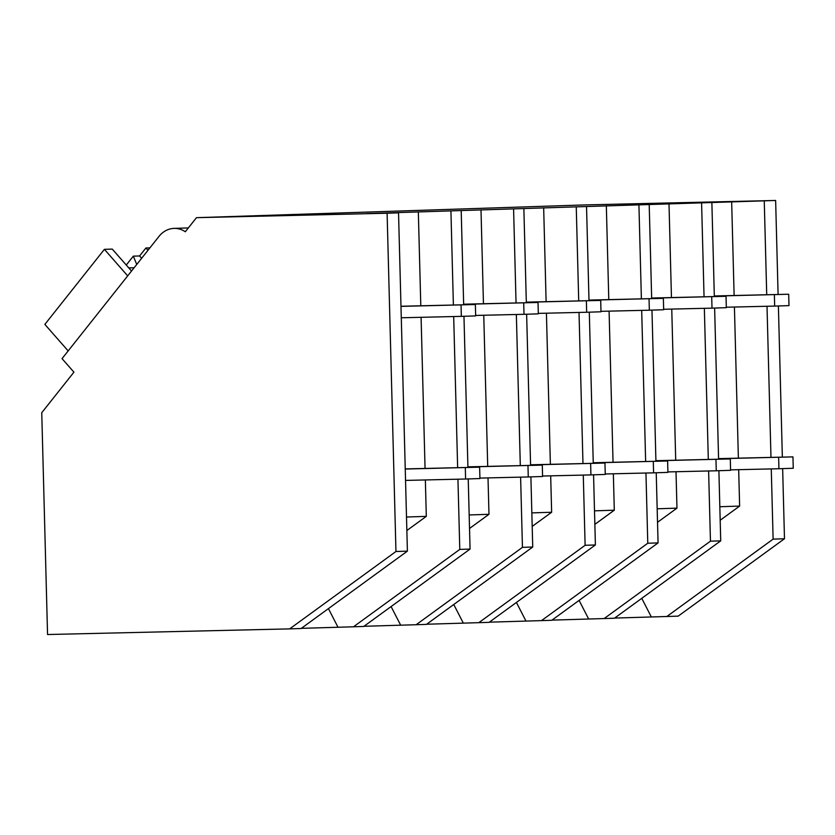 <?xml version="1.0" encoding="UTF-8"?>
<svg xmlns="http://www.w3.org/2000/svg" width="835" height="835" viewBox="0 0 835 835"><rect width="100%" height="100%" fill="white"/><g stroke="black" fill="none" stroke-linecap="round" stroke-linejoin="round"><path stroke-width="1.25" d="M395.957 551.507L387.106 213.228L196.486 217.674L185.318 231.744A26.031 21.731 -91.9 0 0 174.024 228.393A26.031 21.731 -91.9 0 0 159.026 236.368L62.04 358.632L73.929 372.159L41.75 412.72L47.553 634.527L289.672 628.88L395.957 551.507L407.397 551.131L398.535 212.852L365.949 213.614L775.631 200.473L585.011 204.919L196.486 217.674M387.106 213.228L398.535 212.852M771.269 468.915L773.116 539.128L666.831 616.501L678.197 616.126L784.482 538.752L782.645 468.612M666.831 616.501L614.654 618.067M720.72 540.85L710.449 541.184L604.164 618.558L614.445 618.224L720.72 540.85L718.893 470.71M604.164 618.558L551.987 620.123M645.946 473.027L647.783 543.241L541.497 620.614L551.778 620.28L658.063 542.907L656.226 472.767M541.497 620.614L489.32 622.179M583.279 475.084L585.116 545.297L478.831 622.67L489.112 622.336L595.397 544.963L593.56 474.823M478.831 622.67L426.654 624.236M520.612 477.14L522.449 547.353L416.164 624.726L426.445 624.392L532.73 547.019L530.893 476.879M416.164 624.726L363.987 626.292M457.945 479.196L459.782 549.409L353.497 626.793L363.778 626.448L470.063 549.075L468.226 478.935M353.497 626.793L301.331 628.348M289.672 628.88L301.111 628.504L407.397 551.131M457.643 467.683L453.687 316.548M453.384 305.026L450.931 211.13M459.782 549.409L470.063 549.075M467.924 467.443L463.968 316.288M463.665 304.785L461.202 210.796M425.359 479.958L426.309 516.364L406.854 530.528M337.956 627.148L328.426 608.621M425.057 468.435L421.09 317.31M420.798 305.787L418.335 211.892M426.309 516.364L406.509 517.022M718.591 459.208L714.624 308.063M714.332 296.561L711.869 202.571M651.279 616.867L641.76 598.34M719.833 506.73L739.633 506.083L720.188 520.247M739.633 506.083L738.683 469.677M738.38 458.154L734.424 307.03M734.122 295.507L731.658 201.611M710.449 541.184L708.612 470.971M708.31 459.448L704.354 308.324M704.051 296.801L701.588 202.905M770.976 457.392L767.01 306.268M766.718 294.745L764.255 200.849M773.116 539.128L784.482 538.752M782.353 457.131L778.387 305.965M778.095 294.484L775.631 200.473M400.623 625.091L391.093 606.565M469.166 514.955L488.976 514.308L469.52 528.471M488.976 514.308L488.016 477.902M487.713 466.379L483.757 315.254M483.455 303.731L481.002 209.835M520.309 465.627L516.354 314.492M516.051 302.969L513.588 209.074M522.449 547.353L532.73 547.019M530.59 465.387L526.635 314.231M526.332 302.729L523.869 208.74M463.279 623.035L453.76 604.509M531.832 512.899L551.643 512.252L532.187 526.415M551.643 512.252L550.683 475.846M550.38 464.323L546.424 313.198M546.121 301.675L543.668 207.779M582.976 463.561L579.02 312.436M578.718 300.913L576.254 207.017M585.116 545.297L595.397 544.963M593.257 463.331L589.301 312.175M588.999 300.673L586.535 206.683M525.946 620.979L516.427 602.452M594.499 510.843L614.299 510.195L594.854 524.359M614.299 510.195L613.349 473.789M613.047 462.266L609.091 311.142M608.788 299.619L606.335 205.723M645.643 461.505L641.687 310.38M641.384 298.857L638.921 204.961M647.783 543.241L658.063 542.907M655.924 461.264L651.968 310.119M651.665 298.617L649.202 204.627M588.612 618.923L579.093 600.396M657.166 508.786L676.966 508.139L657.521 522.303M676.966 508.139L676.016 471.733M675.713 460.21L671.758 309.086M671.455 297.563L669.002 203.667M131.533 271.031L112.266 249.091L104.396 249.341L44.86 324.387L68.157 350.919M126.273 265.039L133.318 256.157L139.602 255.959L141.647 258.276M149.924 247.849L145.927 247.985L139.602 255.959M104.396 249.341L127.692 275.874M145.927 247.985L147.972 250.312M136.742 264.455L133.318 256.157M128.799 267.91L134.143 267.732M465.304 467.642L465.596 479.019L479.927 478.549L479.624 467.172L405.246 469.04M465.596 479.019L405.549 480.417M479.624 467.172L405.246 468.915M527.97 465.575L528.263 476.962L542.583 476.493L542.291 465.105L467.913 466.984M528.263 476.962L479.906 478.09M542.291 465.105L467.913 466.848M590.627 463.519L590.929 474.906L605.25 474.437L604.957 463.049L530.58 464.928M590.929 474.906L542.573 476.033M604.957 463.049L530.58 464.792M653.294 461.463L653.596 472.85L667.916 472.38L667.624 460.993L593.247 462.861M653.596 472.85L605.239 473.977M667.624 460.993L593.236 462.736M715.96 459.407L716.263 470.794L730.583 470.324L730.291 458.937L655.913 460.805M716.263 470.794L667.906 471.921M730.291 458.937L655.903 460.68M778.627 457.35L778.93 468.738L793.25 468.268L792.947 456.881L718.58 458.749M778.93 468.738L730.573 469.865M792.947 456.881L718.57 458.624M461.045 304.984L461.337 316.371L475.668 315.901L475.365 304.514L400.988 306.382M461.337 316.371L401.291 317.77M475.365 304.514L400.988 306.257M523.712 302.928L524.004 314.315L538.324 313.845L538.032 302.458L463.655 304.326M524.004 314.315L475.647 315.442M538.032 302.458L463.655 304.201M586.368 300.871L586.671 312.259L600.991 311.789L600.699 300.402L526.321 302.27M586.671 312.259L538.314 313.386M600.699 300.402L526.321 302.145M649.035 298.815L649.338 310.202L663.658 309.733L663.366 298.345L588.988 300.214M649.338 310.202L600.981 311.33M663.366 298.345L588.978 300.089M711.702 296.759L712.004 308.146L726.325 307.677L726.022 296.289L651.655 298.158M712.004 308.146L663.648 309.274M726.022 296.289L651.644 298.032M774.369 294.703L774.671 306.09L788.991 305.62L788.689 294.233L714.311 296.101M774.671 306.09L726.314 307.217M788.689 294.233L714.311 295.976M188.345 227.924L174.024 228.393"/></g></svg>
